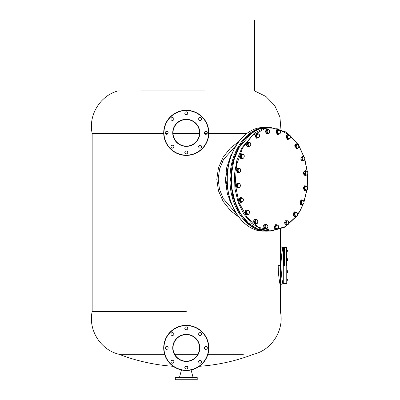 <?xml version="1.0" encoding="UTF-8"?>
<svg xmlns="http://www.w3.org/2000/svg" width="400" height="400" viewBox="0 0 400 400"><rect width="100%" height="100%" fill="white"/><g stroke="black" fill="none" stroke-linecap="round" stroke-linejoin="round"><path stroke-width="0.6" d="M208.84 347.91A22.57 22.57 0 0 1 186.275 370.48A22.57 22.57 0 0 1 163.705 347.91A22.57 22.57 0 0 1 186.275 325.34A22.57 22.57 0 0 1 208.84 347.91A22.57 22.57 0 0 0 186.275 325.34A22.57 22.57 0 0 0 163.705 347.91M173 347.91A13.275 13.275 0 0 0 186.275 361.185A13.275 13.275 0 0 0 199.55 347.91A13.275 13.275 0 0 0 186.275 334.635A13.275 13.275 0 0 0 173 347.91A13.275 13.275 0 0 1 186.275 334.635A13.275 13.275 0 0 1 199.55 347.91M168.15 347.91A1.46 1.46 0 0 0 166.69 346.45A1.46 1.46 0 0 0 165.23 347.91A1.46 1.46 0 0 0 166.69 349.37A1.46 1.46 0 0 0 168.15 347.91M173.885 334.065A1.46 1.46 0 0 0 172.425 332.605A1.46 1.46 0 0 0 170.965 334.065A1.46 1.46 0 0 0 172.425 335.525A1.46 1.46 0 0 0 173.885 334.065M187.735 328.33A1.46 1.46 0 0 0 186.275 326.865A1.46 1.46 0 0 0 184.815 328.33A1.46 1.46 0 0 0 186.275 329.79A1.46 1.46 0 0 0 187.735 328.33M201.58 334.065A1.46 1.46 0 0 0 200.12 332.605A1.46 1.46 0 0 0 198.66 334.065A1.46 1.46 0 0 0 200.12 335.525A1.46 1.46 0 0 0 201.58 334.065M207.315 347.91A1.46 1.46 0 0 0 205.855 346.45A1.46 1.46 0 0 0 204.395 347.91A1.46 1.46 0 0 0 205.855 349.37A1.46 1.46 0 0 0 207.315 347.91M201.58 361.755A1.46 1.46 0 0 0 200.12 360.295A1.46 1.46 0 0 0 198.66 361.755A1.46 1.46 0 0 0 200.12 363.215A1.46 1.46 0 0 0 201.58 361.755M173.885 361.755A1.46 1.46 0 0 0 172.425 360.295A1.46 1.46 0 0 0 170.965 361.755A1.46 1.46 0 0 0 172.425 363.215A1.46 1.46 0 0 0 173.885 361.755M187.735 367.49A1.46 1.46 0 0 0 186.275 366.03A1.46 1.46 0 0 0 184.815 367.49A1.46 1.46 0 0 0 186.275 368.95A1.46 1.46 0 0 0 187.735 367.49M175.32 379.735L197.225 379.735A0.265 0.265 0 0 1 196.96 380L175.585 380A0.265 0.265 0 0 1 175.32 379.735L175.32 377.61A0.265 0.265 0 0 1 175.585 377.345L196.96 377.345A0.265 0.265 0 0 1 197.225 377.61L175.32 377.61M197.225 379.735L197.225 377.61M191.105 369.955L193.045 377.345L187.47 377.345M181.445 369.955L179.505 377.345L185.08 377.345M185.03 366.725L187.515 366.725M208.84 132.845A22.57 22.57 0 0 1 186.275 155.41A22.57 22.57 0 0 1 163.705 132.845A22.57 22.57 0 0 1 186.275 110.275A22.57 22.57 0 0 1 208.84 132.845A22.57 22.57 0 0 0 186.275 110.275A22.57 22.57 0 0 0 163.705 132.845M173 132.845A13.275 13.275 0 0 0 186.275 146.12A13.275 13.275 0 0 0 199.55 132.845A13.275 13.275 0 0 0 186.275 119.57A13.275 13.275 0 0 0 173 132.845A13.275 13.275 0 0 1 186.275 119.57A13.275 13.275 0 0 1 199.55 132.845M168.15 132.845A1.46 1.46 0 0 0 166.69 131.385A1.46 1.46 0 0 0 165.23 132.845A1.46 1.46 0 0 0 166.69 134.305A1.46 1.46 0 0 0 168.15 132.845M173.885 118.995A1.46 1.46 0 0 0 172.425 117.535A1.46 1.46 0 0 0 170.965 118.995A1.46 1.46 0 0 0 172.425 120.455A1.46 1.46 0 0 0 173.885 118.995M187.735 113.26A1.46 1.46 0 0 0 186.275 111.8A1.46 1.46 0 0 0 184.815 113.26A1.46 1.46 0 0 0 186.275 114.72A1.46 1.46 0 0 0 187.735 113.26M201.58 118.995A1.46 1.46 0 0 0 200.12 117.535A1.46 1.46 0 0 0 198.66 118.995A1.46 1.46 0 0 0 200.12 120.455A1.46 1.46 0 0 0 201.58 118.995M207.315 132.845A1.46 1.46 0 0 0 205.855 131.385A1.46 1.46 0 0 0 204.395 132.845A1.46 1.46 0 0 0 205.855 134.305A1.46 1.46 0 0 0 207.315 132.845M201.58 146.69A1.46 1.46 0 0 0 200.12 145.23A1.46 1.46 0 0 0 198.66 146.69A1.46 1.46 0 0 0 200.12 148.15A1.46 1.46 0 0 0 201.58 146.69M173.885 146.69A1.46 1.46 0 0 0 172.425 145.23A1.46 1.46 0 0 0 170.965 146.69A1.46 1.46 0 0 0 172.425 148.15A1.46 1.46 0 0 0 173.885 146.69M187.735 152.425A1.46 1.46 0 0 0 186.275 150.965A1.46 1.46 0 0 0 184.815 152.425A1.46 1.46 0 0 0 186.275 153.885A1.46 1.46 0 0 0 187.735 152.425M287.615 280.075L287.615 279.21L287.615 280.075L287 280.075L287 279.21L287.75 279.21L287.75 280.935L287.75 280.505L287.75 280.935L287.75 280.505L287.75 280.935L287.75 280.505L287.615 280.935L287 280.87M229.905 198.88L229.775 200.66L230.84 200.66M229.775 200.66L230.98 202.2M229.765 199.345L229.7 200.075M238.17 172.275L239.78 172.58L238.17 172.275L237.55 170.155L236.525 170.155L237.145 172.275M237.55 170.155L238.54 168.335L240.15 168.635L240.77 170.76L239.78 172.58M238.54 168.335L237.515 168.335L236.525 170.155M240.49 171.67L239.19 172.43L238.075 171.215L238.26 169.245L239.565 168.485L240.675 169.7L240.49 171.67M287.615 271.595L287.75 270.735L287.75 272.455L287.75 270.735L287 270.735L287 271.595L287.615 271.595L287.75 270.735L287.75 272.455L287.75 270.735L287.75 272.455L287 272.455L287 271.595M296.41 216.255L285.125 226.675L271.935 230.545L258.65 227.325L247.12 217.47L238.93 202.33L235.22 184.01L236.5 165.04L242.595 148.045L252.225 135.74L264.3 129.03L277.28 128.765L289.485 134.985M289.87 135.305L297.74 144.265M298.955 146.19L303.785 156.6M304.785 159.715L307.07 171.115M304.755 173.525L305.81 175.275L306.825 175.065L307.895 173.775L307.64 171.82L306.9 170.945L304.28 171.36L303.735 173.525L304.755 173.525L306.315 171.155L305.3 171.36L305.5 174.4L306.825 175.065L307.405 174.86L307.175 186.54M306.7 190.255L303.975 201.47M302.87 204.47L300.01 210.575L297.6 214.565M307.665 188.465L307.045 186.34L306.46 186.19L305.16 186.945L304.975 188.92L306.09 190.13L307.39 189.375L307.575 187.4L306.46 186.19L305.435 186.035L304.445 187.855L305.065 189.98L306.675 190.285L307.68 188.215M304.445 187.855L303.425 187.855L304.04 189.98L305.065 189.98M305.435 186.035L304.415 186.035L303.425 187.855M304.04 189.98L306.675 190.285M230.545 156.435L225.57 178.235L229.735 199.48M204.525 90.94L141.31 90.94M173.195 366.305A187.32 187.32 0 0 1 119.05 354.28L164.625 354.28L119.05 354.28C100.965 350.16 88.065 330.36 92.15 311.605L92.15 133.305C88.18 115.295 100.085 95.705 117.905 90.94L120.135 90.94M204.47 133.305L207.24 133.305M208.835 133.305L247.05 133.305M199.54 133.305L173.005 133.305M92.15 133.305L163.71 133.305M165.305 133.305L168.08 133.305M186.275 20L254.645 20L186.275 20M186.275 311.605L92.15 311.605L186.275 311.605M207.925 354.28L243.355 354.28M197.92 354.28L174.63 354.28M186.805 361.06L185.74 361.06M307.405 174.86L307.95 172.695L307.64 171.82L306.315 171.155L306.9 170.945M307.975 173.045L307.95 172.695M304.28 171.36L305.3 171.36M303.735 173.525L304.785 175.275L305.81 175.275M249.005 210.71L249.45 211.815L248.43 210.44L249.005 210.71M249.505 212.48L249.12 213.745L248.34 214.58L245.74 214.04L246.765 214.04L246.305 211.835L247.425 210.17L248.43 210.44L247.085 211.005L246.75 212.935L247.77 214.31L246.765 214.04M246.305 211.835L245.28 211.835L246.4 210.17L247.425 210.17M248.34 214.58L247.77 214.31L249.12 213.745L249.45 211.815M245.28 211.835L245.74 214.04M256.655 228.595L246.18 221.5L237.82 210.085L232.44 195.525L230.58 179.31L232.44 163.09L237.82 148.53L246.18 137.12L256.655 130.02M266.63 127.535L263.905 127.535C244.755 126.9 227.53 150.34 227.21 177.195C225.84 205.53 243.645 231.835 263.905 231.085L266.63 231.085C247.065 231.795 229.515 206.975 230.02 179.31C229.515 151.64 247.065 126.82 266.63 127.535L267.275 127.54L266.63 127.535M299.995 201.35L301.335 200.055L302.36 200.055L303.825 201.045L304.105 202.19L303.495 203.985L302.61 204.635L301.585 204.635L300.12 203.64L301.145 203.64L301.02 201.35L299.995 201.35L300.12 203.64M302.61 204.635L301.145 203.64M301.02 201.35L302.36 200.055M304.105 202.19L303.495 203.985L302.095 204.14L301.3 202.495L301.91 200.705L303.31 200.55L304.105 202.19M286.355 224.735L285.58 222.715L284.56 222.715L285.33 224.735L287.385 224.77L286.185 223.725L286.43 220.76L285.41 220.76L284.56 222.715M287.975 224.8L287.385 224.77L288.62 223.82L287.975 224.8L285.33 224.735M285.58 222.715L287.46 220.79L288.055 220.825L288.66 221.835L288.62 223.82L288.66 221.835L287.46 220.79L286.43 220.76M227.5 183.52L226.69 185.505L227.755 185.505M226.69 185.505L226.88 186.5L227.64 187.495M269.46 130.095L269.755 132.355L268.515 133.845L267.495 133.845L265.965 133.075L266.985 133.075L266.695 130.815L267.93 129.325L269.46 130.095M266.695 130.815L265.67 130.815L266.91 129.325L267.93 129.325M268.515 133.845L266.985 133.075M265.67 130.815L265.965 133.075M268.915 129.71L269.825 131.225L269.355 133.1L267.97 133.46L267.06 131.945L267.53 130.07L268.915 129.71M275.825 227.39L275.755 228.52L276.735 228.905L275.825 227.39L276.295 225.515L275.46 226.26L275.825 227.39M274.73 228.52L276.26 229.29L277.285 229.29L276.735 228.905L278.12 228.545L278.59 226.67L277.68 225.16L276.295 225.515L276.7 224.775L275.675 224.775L274.44 226.26L274.73 228.52L275.755 228.52M277.285 229.29L278.52 227.8L278.59 226.67L278.23 225.545L276.7 224.775M275.46 226.26L274.44 226.26M236.885 214.38L236.02 213.725L235.715 212.5M236.02 213.725L236.46 213.725M247.025 142.76L246.645 144.99L247.67 144.99L248.075 143.875L248.05 142.76L247.025 142.76L248.585 142.11L249.61 142.11L250.415 142.905L250.845 144.205M248.845 146.575L248.475 145.785L249.84 146.25L250.81 144.81L250.4 145.925L248.845 146.575L247.82 146.575L246.645 144.99M248.05 142.76L249.61 142.11M250.81 144.81L250.415 142.905L249.045 142.435L248.075 143.875L248.475 145.785L247.67 144.99M287.98 135.16L286.955 135.16L286.255 137.23L287.275 137.23L287.98 135.16L289.6 134.985L286.955 135.16M286.255 137.23L287.17 139.125L288.195 139.125L287.275 137.23M289.6 134.985L290.275 135.93L290.38 137.915L289.815 138.95L288.195 139.125M287.955 138.18L287.845 136.195L289.005 135.07L290.275 135.93L290.38 137.915L289.22 139.04L287.955 138.18M243.745 157.915L244.35 156.12L243.745 157.915L242.34 158.065L242.855 158.56L243.745 157.915M242.605 153.98L241.265 155.28L240.245 155.28L241.585 153.98L242.605 153.98L244.07 154.975L244.35 156.12L243.555 154.48L242.155 154.63L241.545 156.425L242.34 158.065L240.365 157.57L241.83 158.56L242.855 158.56M241.265 155.28L241.39 157.57M240.245 155.28L240.365 157.57M265.185 224.165L263.41 225.79L265.185 229.06M265.975 228.89L265.325 229.065L263.69 225.79L265.325 224.155L265.975 224.335M227.96 172.35L227.405 171.995L227.015 170.87L227.065 169.745L228.275 168.21M228.135 169.745L227.065 169.745M296.37 212.04L293.79 212.69L295.81 212.365L294.84 213.805L295.235 215.715L296.605 216.18L297.575 214.74L297.545 213.625L296.37 212.04L295.81 212.365L297.175 212.835L297.61 214.37M294.815 212.69L294.43 214.92L295.605 216.505L297.165 215.855L297.575 214.74M295.605 216.505L294.585 216.505L293.41 214.92L294.43 214.92M293.79 212.69L293.41 214.92M239.46 198.75L240.89 197.655L241.915 197.655L243.295 198.86L243.49 200.005L242.755 201.7L241.825 202.245L240.8 202.245L239.415 201.045L240.44 201.045L240.485 198.75L239.46 198.75L239.415 201.045M241.825 202.245L240.44 201.045M240.485 198.75L241.915 197.655M243.49 200.005L242.755 201.7L241.35 201.645L240.68 199.895L241.415 198.2L242.825 198.255L243.49 200.005M230.7 157.205L230.87 154.92L231.765 154.25M231.935 154.92L230.87 154.92M238.76 187.59L237.79 187.96C235.585 186.235 235.615 184.6 237.89 183.05L237.605 183.05C235.335 184.6 235.3 186.235 237.51 187.96L237.605 187.96M237.89 183.05L238.66 183.345M277.705 129.555L275.925 131.18L277.705 134.455M278.495 134.28L277.845 134.46L276.21 131.18L277.845 129.55L278.495 129.73M257.805 222.42L257.695 220.435L256.43 219.58L255.27 220.7L255.375 222.685L256.645 223.545L257.805 222.42L257.94 221.385L257.02 219.49L255.4 219.665L254.7 221.735L255.615 223.63L257.235 223.455L257.805 222.42M257.02 219.49L255.4 219.665M254.38 219.665L253.675 221.735L254.7 221.735M253.675 221.735L254.595 223.63L255.615 223.63M267.96 226.875L267.85 225.735L266.565 224.335L265.06 225.21L264.845 227.485L266.135 228.89L267.635 228.015L267.96 226.875L267.425 225.035L266.03 224.775L265.17 226.35L265.71 228.185L267.1 228.45L267.96 226.85M266.565 224.335L265.54 224.335L264.04 225.21L265.06 225.21M264.04 225.21L263.825 227.485L264.845 227.485M263.825 227.485L265.11 228.89L266.135 228.89M275.825 224.585L273.95 226.965L275.825 229.48M276.65 229.29L275.97 229.49L274.23 226.965L275.97 224.575L276.65 224.775M287.615 259.605L287.75 258.745L287.75 260.035L287.75 258.745L287.615 259.605L287 259.605L287 260.465L287.615 260.465L287.615 258.745L287 258.745L287 259.605M287.615 260.465L287.75 260.035L287.615 260.465M305.095 175.565L305 175.565C302.795 173.84 302.825 172.2 305.095 170.655L306.15 170.945M306.25 175.19L305.28 175.565C303.075 173.84 303.105 172.2 305.38 170.655M256.845 133.39L255.04 136.53L256.845 138.285M257.975 137.855L256.99 138.29L255.32 136.53L256.99 133.38L258 133.84M304.775 157.575L304.73 159.87L303.3 160.96L302.28 160.96L300.895 159.755L301.92 159.755L301.965 157.46L303.39 156.37L304.775 157.575M301.965 157.46L300.94 157.46L302.37 156.37L303.39 156.37M303.3 160.96L301.92 159.755M300.94 157.46L300.895 159.755M304.3 156.97L304.97 158.72L304.235 160.415L302.83 160.36L302.16 158.61L302.895 156.915L304.3 156.97M296.53 144.87L295.755 145.7L296.2 146.805L296.53 144.87L297.88 144.31L296.875 144.04L296.53 144.87M296.2 146.805L297.22 148.175L298.57 147.615L298.9 145.68L297.88 144.31L298.45 144.58L298.91 146.78L297.79 148.445L296.21 147.905L296.2 146.805M296.875 144.04L295.85 144.04L294.73 145.7L295.755 145.7M294.73 145.7L295.19 147.905L296.21 147.905M295.19 147.905L297.79 148.445M304.89 185.71L304.17 190.475L304.89 190.61M305.905 190.285L304.45 190.475L305.035 185.705L305.99 186.11M239.335 187.465L240.405 186.175L240.15 184.22L238.825 183.55L237.755 184.84L238.01 186.795L239.335 187.465L239.915 187.255L240.46 185.095L239.405 183.345L237.81 183.76L237.265 185.92L238.315 187.67L239.335 187.465M240.485 185.445L240.46 185.095M237.81 183.76L236.785 183.76L239.405 183.345M238.315 187.67L237.295 187.67L236.24 185.92L237.265 185.92M236.785 183.76L236.24 185.92M237.085 143.93L237.725 142.485L238.315 142.365M237.725 142.485L238.08 142.485M287.75 260.035L287.75 259.175L287.75 260.035M287 280.075L287 280.935M276.555 130.605L278.06 129.73L279.08 129.73L280.37 131.13L280.48 132.27L280.155 133.405L279.62 133.845L277.63 134.28L276.34 132.88L277.365 132.88L277.58 130.605L276.555 130.605L276.34 132.88M278.65 134.28L277.365 132.88M277.58 130.605L279.08 129.73M280.48 132.27L279.62 133.845L278.225 133.58L277.69 131.74L278.55 130.165L279.94 130.43L280.48 132.27M287.615 251.125L287.75 250.265L287.75 251.99L287.75 250.265L287.75 251.99L287.75 250.265L287 250.265L287 251.125L287.615 251.125L287.75 250.695L287.75 251.99L287 251.99L287 250.33M287 251.125C287 252.585 287 252.585 287 251.125C287 249.67 287 249.67 287 251.125L287 251.99M287.75 251.56L287.615 251.99L287.75 251.56M256.285 223.58L255.295 224.015L253.92 220.06L255.295 219.105L256.23 219.49M255.155 219.115L253.64 220.06L255.155 224.01M288.865 139.075L287.875 139.51L286.495 135.555L287.875 134.6L288.805 134.985M287.735 134.605L286.215 135.555L287.735 139.505M235.69 212.465L235.75 212.845M256.385 135.77L255.365 135.77L256.135 137.79L257.16 137.79L256.385 135.77L257.24 133.815L256.215 133.815L255.365 135.77M256.135 137.79L257.16 137.79M257.24 133.815L258.86 133.88L259.465 134.89L259.425 136.88L258.785 137.855M258.19 137.825L256.99 136.78L257.03 134.795L258.27 133.85L259.465 134.89L259.425 136.88L258.19 137.825M284.105 265.6L284.105 247.875L284.105 265.6M286.76 265.6L286.76 283.325L286.76 265.6M226.725 185.05L226.725 185.96M283.715 265.6L283.715 283.39L283.715 265.6M278.22 265.6C278.13 276.355 280.465 286.64 280.4 286.31C280.465 286.635 278.13 276.365 278.22 265.6L280.81 265.6C281.565 276.56 282.31 282.575 283.055 283.655C282.31 282.575 281.565 276.56 280.81 265.6C281.565 254.64 282.31 248.625 283.055 247.545C282.31 248.625 281.565 254.64 280.81 265.6L280.815 264.89M280.89 262.285L281 260.38M281.15 258.61L281.37 256.625M281.63 254.72L281.84 253.415M282.2 251.435L282.45 250.19M282.655 249.23L282.815 248.53M282.95 247.965L283.025 247.65M280.4 286.31C280.555 284.695 281.44 283.81 283.055 283.655L283.715 283.39M278.225 266.945L278.295 269.475M231.98 153.705L231.635 154.315M230.23 201.51L231.98 204.915M236.315 145.125L223.475 159.585L219.605 168.905L218.175 178.975L219.435 189.07L223.175 198.485L235.81 213.115M238.705 216.98L230.485 210.65L223.145 201.4L218.455 190.795L216.805 179.31L218.455 167.82L223.14 157.215L230.35 148.1L238.705 141.635M246.72 209.925L245.6 210.35L246.72 214.82M247.63 214.58L246.86 214.83L245.88 210.35L246.86 209.92L247.72 210.24M241.46 202.245L240.845 202.405L240.355 197.595L241.46 197.655M240.705 197.505L240.075 197.595L240.705 202.4M230.535 156.315L226.55 168.165L225.48 181.285L227.445 194.2L232.235 205.535M230.59 156.725L230.595 155.805M294.825 211.825L293.25 215.66L294.825 216.72M295.75 216.465L294.965 216.73L293.535 215.66L294.965 211.815L295.69 212.04M267.885 133.845L267.2 134.04L265.465 131.515L267.2 129.13L267.885 129.325M267.06 129.135L265.185 131.515L267.06 134.035M302.09 204.635L301.46 204.8L300.4 204.29L301.46 199.89L302.09 200.055M301.32 199.895L300.12 204.29L301.32 204.79M227.025 170.93L227.02 170.015M287.75 280.505L287.75 279.64M287.75 272.025L287.615 272.455L287.75 272.025M248.06 141.895L246.49 145.73L248.06 146.79M248.985 146.535L248.205 146.8L246.77 145.73L248.205 141.885L248.925 142.11M296.17 143.795L295.045 144.215L296.17 148.69M297.075 148.445L296.31 148.7L295.33 144.215L296.31 143.785L297.17 144.11M239.01 172.58L237.555 172.77L238.135 168L239.095 168.41M237.995 168.01L237.27 172.77L237.995 172.905M241.565 153.825L240.365 158.22L241.565 158.72M242.335 158.56L241.705 158.73L240.65 158.22L241.705 153.815L242.335 153.98M163.97 347.91A22.305 22.305 0 0 0 186.275 370.21A22.305 22.305 0 0 0 208.575 347.91A22.305 22.305 0 0 0 186.275 325.605A22.305 22.305 0 0 0 163.97 347.91M199.815 347.91A13.54 13.54 0 0 1 186.275 361.45A13.54 13.54 0 0 1 172.73 347.91A13.54 13.54 0 0 1 186.275 334.37A13.54 13.54 0 0 1 199.815 347.91M163.97 132.845A22.305 22.305 0 0 0 186.275 155.145A22.305 22.305 0 0 0 208.575 132.845A22.305 22.305 0 0 0 186.275 110.54A22.305 22.305 0 0 0 163.97 132.845M199.815 132.845A13.54 13.54 0 0 1 186.275 146.385A13.54 13.54 0 0 1 172.73 132.845A13.54 13.54 0 0 1 186.275 119.3A13.54 13.54 0 0 1 199.815 132.845M267.925 127.535L259.625 128.88L251.76 132.855L238.915 147.72L233.895 160.205L231.495 174.165L231.895 188.52L235.075 202.17L240.78 214.055L248.575 223.265L257.865 229.09L267.925 231.085C238.5 233.08 219.82 179.185 238.75 147.79C246.21 134.685 255.935 127.935 267.925 127.535L270.93 127.535L262.63 128.88L254.765 132.855L241.92 147.72L236.9 160.205L234.5 174.165L234.9 188.52L238.08 202.17L243.785 214.055L251.58 223.265L260.865 229.09L270.93 231.085L284.945 227.18L296.815 216.085M267.275 231.075L266.63 231.085L267.275 231.075M263.905 231.085C244.345 231.795 226.79 206.975 227.295 179.31C226.79 151.64 244.345 126.82 263.905 127.535M284.44 265.6L284.44 247.545L284.44 265.6M286.43 265.6L286.43 247.545L286.43 265.6M283.45 265.6L283.45 247.545L283.45 265.6M231.48 154.4L232.235 153.08M297.475 215.14L300.105 210.83L303.135 204.285M304.055 201.785L306.895 190.05M307.31 186.77L307.545 174.625M307.25 171.305L304.875 159.41M304.025 156.76L298.9 145.7M298.075 144.38L285.785 131.945L270.93 127.535M270.93 231.085L267.925 231.085M117.905 90.94L117.905 20M280.945 129.49L279.905 116.95L274.7 105.5L265.935 96.48L254.645 90.94L254.645 20M199.35 366.305A187.32 187.32 0 0 0 253.5 354.28C271.58 350.16 284.48 330.36 280.4 311.605L280.4 229.34M265.045 224.155L265.325 224.155M265.045 229.065L265.325 229.065M237.555 187.965L237.84 187.965M277.56 129.55L277.845 129.55M277.56 134.46L277.845 134.46M275.685 229.49L275.97 229.49M275.685 224.575L275.97 224.575M305.05 175.565L305.33 175.565M256.705 133.38L256.99 133.38M256.705 138.29L256.99 138.29M304.75 190.615L305.035 190.615M304.75 185.705L305.035 185.705M255.015 219.105L255.295 219.105M255.015 224.015L255.295 224.015M287.59 139.51L287.875 139.51M287.59 134.6L287.875 134.6M286.76 283.325L286.43 283.655L284.44 283.655L284.105 283.325M286.76 247.875L286.43 247.545L284.44 247.545L284.105 247.875M280.4 244.89C280.555 246.505 281.44 247.39 283.055 247.545L283.715 247.81M246.58 214.83L246.86 214.83M246.58 209.92L246.86 209.92M240.565 197.495L240.845 197.495M240.565 202.405L240.845 202.405M294.685 211.815L294.965 211.815M294.685 216.73L294.965 216.73M266.92 134.04L267.2 134.04M266.92 129.13L267.2 129.13M301.18 199.89L301.46 199.89M301.18 204.8L301.46 204.8M247.92 146.8L248.205 146.8M247.92 141.885L248.205 141.885M296.025 148.7L296.31 148.7M296.025 143.785L296.31 143.785M237.855 172.915L238.135 172.915M237.855 168L238.135 168M230.745 184.18L231.32 184.18M230.975 186.835L231.55 186.835M241.425 153.815L241.705 153.815M241.425 158.73L241.705 158.73"/></g></svg>
